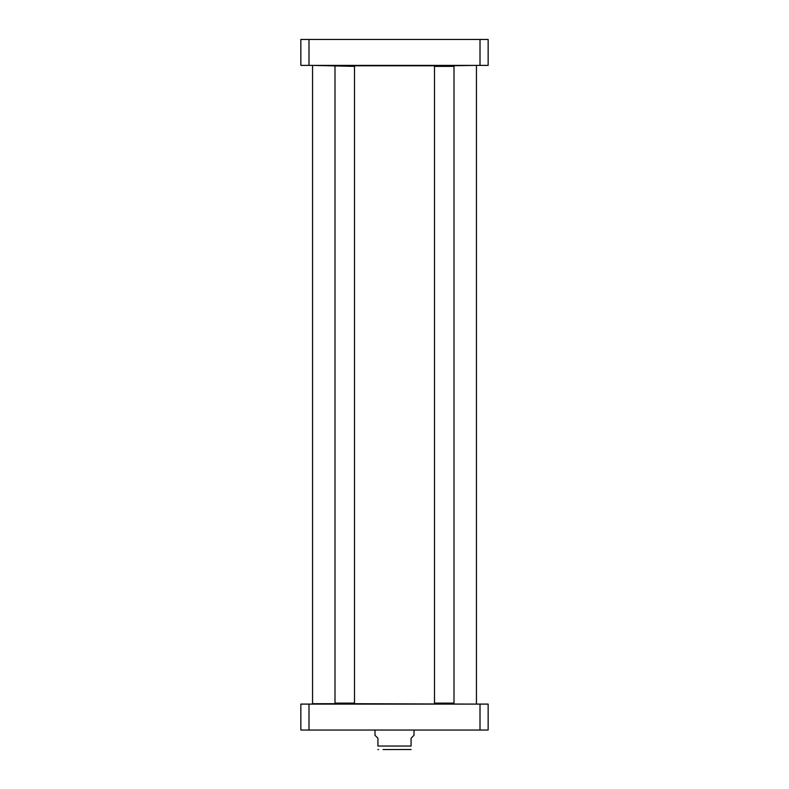 <?xml version="1.0" encoding="UTF-8"?>
<svg xmlns="http://www.w3.org/2000/svg" width="789" height="789" viewBox="0 0 789 789"><rect width="100%" height="100%" fill="white"/><g stroke="black" fill="none" stroke-linecap="round" stroke-linejoin="round"><path stroke-width="1.18" d="M312.957 65.398L354.508 66.375L354.508 703.117L335 703.117L335 66.375M354.508 66.375L353.926 65.783L439.453 65.783M449.04 65.783L476.043 65.398M476.043 704.094L353.926 703.709L354.508 703.117M353.926 703.709L312.562 703.709L312.562 65.783M383.079 749.55L411.079 749.501M374.992 730.042L374.992 735.309L377.921 738.238L377.921 746.039C377.921 751.207 377.921 751.207 377.921 746.039C377.921 751.207 377.921 751.207 377.921 746.039L411.079 746.039L411.079 738.238L414.008 735.309L414.008 730.042M411.079 746.039C411.079 751.207 411.079 751.207 411.079 746.039C411.079 751.207 411.079 751.207 411.079 746.039M480.008 730.042L488.144 730.042L488.144 704.094L300.856 704.094L300.856 730.042L480.008 730.042L480.008 704.094M300.856 724.746L300.856 706.076M308.992 704.094L308.992 730.042M353.926 65.783L335.581 65.783M434.492 66.375L454 66.375L454 703.117L434.492 703.117L434.492 66.375L435.074 65.783L453.419 65.783L454 66.375M434.492 703.117L435.074 703.709L453.419 703.709L454 703.117M308.992 39.45L300.856 39.45L300.856 65.398L488.144 65.398L488.144 39.45L308.992 39.45L308.992 65.398M300.856 63.416L300.856 44.746M480.008 39.45L480.008 65.398M476.438 703.709L476.438 65.783M377.921 749.501L378.503 749.55M335.581 703.709L335 703.117"/></g></svg>
